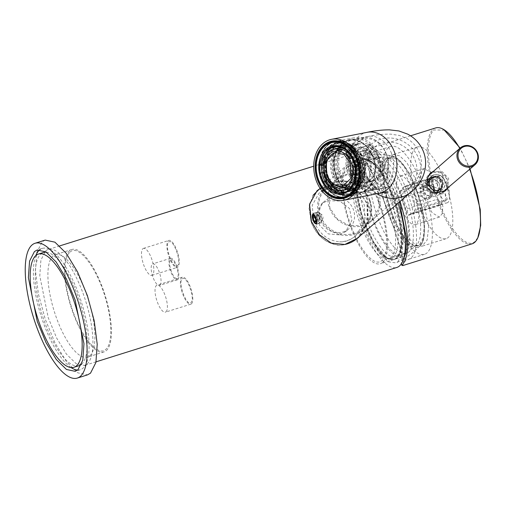 <?xml version="1.0" encoding="UTF-8"?>
<svg xmlns="http://www.w3.org/2000/svg" width="506" height="506" viewBox="0 0 506 506"><rect width="100%" height="100%" fill="white"/><g stroke="black" fill="none" stroke-linecap="round" stroke-linejoin="round"><path stroke-width="0.38" stroke-dasharray="2.53 1.9" d="M382.612 262.462A52.27 17.539 72.6 0 1 380.373 263.727A52.27 17.539 72.6 0 1 349.159 222.678A52.27 17.539 72.6 0 1 346.844 165.253A52.27 17.539 72.6 0 1 349.077 163.988A52.27 17.539 72.6 0 1 380.291 205.044A52.27 17.539 72.6 0 1 382.612 262.462M347.565 167.22C340.317 172.717 341.455 198.757 349.975 222.849C358.792 249.237 374.465 267.813 381.885 260.495C389.139 255.005 388.001 228.959 379.481 204.867C370.658 178.479 354.991 159.902 347.565 167.22M360.177 161.066A52.27 17.539 -107.4 0 0 362.492 218.491A52.27 17.539 -107.4 0 0 393.706 259.546A52.27 17.539 -107.4 0 0 395.945 258.281A52.27 17.539 -107.4 0 0 393.624 200.857A52.27 17.539 -107.4 0 0 362.41 159.801A52.27 17.539 -107.4 0 0 360.177 161.066M191.439 303.828A14.13 4.737 -107.4 0 0 190.813 288.306A14.13 4.737 -107.4 0 0 182.375 277.212A14.13 4.737 -107.4 0 0 181.768 277.554A14.13 4.737 -107.4 0 0 182.394 293.069A14.13 4.737 -107.4 0 0 190.832 304.169A14.13 4.737 -107.4 0 0 191.439 303.828M166.044 311.797A14.13 4.737 -107.4 0 0 165.418 296.276A14.13 4.737 -107.4 0 0 156.98 285.175A14.13 4.737 -107.4 0 0 156.373 285.523A14.13 4.737 -107.4 0 0 156.999 301.038A14.13 4.737 -107.4 0 0 165.437 312.139A14.13 4.737 -107.4 0 0 166.044 311.797M182.255 278.863C186.493 274.309 195.702 299.293 190.952 302.512C186.714 307.072 177.505 282.082 182.255 278.863M168.239 240.767A14.13 4.737 72.6 0 1 168.84 240.426A14.13 4.737 72.6 0 1 177.277 251.52A14.13 4.737 72.6 0 1 177.903 267.041A14.13 4.737 72.6 0 1 177.302 267.383A14.13 4.737 72.6 0 1 168.865 256.289A14.13 4.737 72.6 0 1 168.239 240.767M142.844 248.737A14.13 4.737 72.6 0 1 143.445 248.395A14.13 4.737 72.6 0 1 151.882 259.489A14.13 4.737 72.6 0 1 152.508 275.011A14.13 4.737 72.6 0 1 151.908 275.353A14.13 4.737 72.6 0 1 143.47 264.258A14.13 4.737 72.6 0 1 142.844 248.737M168.719 242.083C172.963 237.523 182.166 262.513 177.423 265.726C173.178 270.286 163.976 245.302 168.719 242.083M177.758 279.584A11.303 3.795 -107.4 0 0 177.258 267.168A11.303 3.795 -107.4 0 0 170.503 258.294A11.303 3.795 -107.4 0 0 170.022 258.566A11.303 3.795 -107.4 0 0 170.522 270.982A11.303 3.795 -107.4 0 0 177.271 279.856A11.303 3.795 -107.4 0 0 177.758 279.584M159.978 285.163A11.303 3.795 -107.4 0 0 159.479 272.747A11.303 3.795 -107.4 0 0 152.73 263.873A11.303 3.795 -107.4 0 0 152.243 264.145A11.303 3.795 -107.4 0 0 152.749 276.561A11.303 3.795 -107.4 0 0 159.498 285.435A11.303 3.795 -107.4 0 0 159.978 285.163M170.604 260.141C173.786 256.668 180.768 275.587 177.176 278.009C173.988 281.481 167.012 262.563 170.604 260.141M343.195 231.944A18.368 17.122 49.3 0 0 348.9 228.782A18.368 17.122 49.3 0 0 351.923 206.543A18.368 17.122 49.3 0 0 330.627 197.789A18.368 17.122 49.3 0 0 324.928 200.958A18.368 17.122 49.3 0 0 321.898 223.197A18.368 17.122 49.3 0 0 343.195 231.944M339.741 234.923L345.611 231.615L351.866 220.565L349.501 208.472L339.602 200.971L327.18 200.768L321.639 203.785L316.832 213.589L319.596 225.334L328.261 233.898L339.741 234.923M106.285 350.633A53.68 18.014 -107.4 0 0 103.907 291.658A53.68 18.014 -107.4 0 0 71.846 249.496A53.68 18.014 -107.4 0 0 69.55 250.793A53.68 18.014 -107.4 0 0 71.934 309.773A53.68 18.014 -107.4 0 0 103.989 351.936A53.68 18.014 -107.4 0 0 106.285 350.633M89.777 355.813A53.68 18.014 -107.4 0 0 87.399 296.839A53.68 18.014 -107.4 0 0 55.337 254.676A53.68 18.014 -107.4 0 0 53.048 255.973A53.68 18.014 -107.4 0 0 55.426 314.947A53.68 18.014 -107.4 0 0 87.481 357.116A53.68 18.014 -107.4 0 0 89.777 355.813M70.037 252.108C78.354 243.62 96.785 267.529 105.406 297.933C112.427 321.146 112.636 343.966 105.805 349.323C97.487 357.812 79.05 333.903 70.435 303.499C63.414 280.286 63.206 257.465 70.037 252.108M431.662 176.967L437.342 177.208L441.668 180.794L442.807 186.353L440.125 191.249L437.462 192.729L431.96 192.343L427.861 188.567L426.64 183.071L429.063 178.403L431.662 176.967C436.514 175.911 440.087 177.682 442.389 182.28L440.125 191.249L437.462 192.729C432.744 193.659 429.303 191.768 427.153 187.062L429.063 178.403L431.662 176.967M434.04 174.924A8.476 7.9 -130.7 0 1 443.87 178.96A8.476 7.9 -130.7 0 1 442.472 189.225A8.476 7.9 -130.7 0 1 439.84 190.686A8.476 7.9 -130.7 0 1 430.011 186.651A8.476 7.9 -130.7 0 1 431.403 176.385A8.476 7.9 -130.7 0 1 434.04 174.924M425.888 183.672L434.338 186.803L432.953 195.563L430.72 196.809L422.801 193.229L423.731 184.861L425.888 183.672M427.38 199.687L429.651 198.409L431.232 189.478L422.548 186.55L420.429 187.701L419.695 195.898L427.38 199.687M368.937 158.321A52.27 17.539 -107.4 0 0 371.252 215.739A52.27 17.539 -107.4 0 0 402.472 256.795A52.27 17.539 -107.4 0 0 404.705 255.53A52.27 17.539 -107.4 0 0 402.39 198.112A52.27 17.539 -107.4 0 0 371.17 157.056A52.27 17.539 -107.4 0 0 368.937 158.321M360.81 160.87A52.27 17.539 -107.4 0 0 363.125 218.295A52.27 17.539 -107.4 0 0 394.345 259.35A52.27 17.539 -107.4 0 0 396.577 258.079A52.27 17.539 -107.4 0 0 394.263 200.661A52.27 17.539 -107.4 0 0 363.042 159.605A52.27 17.539 -107.4 0 0 360.81 160.87M403.978 253.563C397.147 260.198 383.187 245.208 374.143 221.565C363.972 196.341 361.727 166.202 369.665 160.288C376.489 153.653 390.455 168.643 399.493 192.286C409.664 217.51 411.916 247.649 403.978 253.563M339.887 175.297A28.254 21.378 -101.1 0 0 364.744 193.254A28.254 21.378 -101.1 0 0 378.69 155.778A28.254 21.378 -101.1 0 0 353.833 137.815A28.254 21.378 -101.1 0 0 339.887 175.297M321.765 178.858A28.254 21.378 -101.1 0 0 346.623 196.821A28.254 21.378 -101.1 0 0 360.569 159.339A28.254 21.378 -101.1 0 0 335.712 141.376A28.254 21.378 -101.1 0 0 321.765 178.858A28.254 21.378 -101.1 0 0 350.835 195.373A28.254 21.378 -101.1 0 0 360.569 159.339A28.254 21.378 -101.1 0 0 331.5 142.825A28.254 21.378 -101.1 0 0 321.765 178.858M377.723 156.265C383.257 170.395 377.754 187.764 366.66 191.268C355.503 193.924 346.901 188.441 340.861 174.804C335.326 160.674 340.823 143.306 351.917 139.801C363.08 137.145 371.682 142.629 377.723 156.265M316.275 219.225L316.655 212.337L319.375 216.555L320.039 223.121L316.275 219.225M369.494 158.625A23.308 17.64 -101.1 0 0 348.988 143.805A23.308 17.64 -101.1 0 0 337.483 174.728A23.308 17.64 -101.1 0 0 357.989 189.548A23.308 17.64 -101.1 0 0 369.494 158.625M359.532 160.585A23.308 17.64 -101.1 0 0 339.02 145.766A23.308 17.64 -101.1 0 0 327.515 176.689A23.308 17.64 -101.1 0 0 348.027 191.508A23.308 17.64 -101.1 0 0 359.532 160.585A23.308 17.64 -101.1 0 0 339.02 145.766A23.308 17.64 -101.1 0 0 327.515 176.689A23.308 17.64 -101.1 0 0 348.027 191.508A23.308 17.64 -101.1 0 0 359.532 160.585M338.457 174.241C335.054 163.071 336.787 154.26 343.65 147.815C353.789 142.047 362.081 145.81 368.526 159.112C371.923 170.282 370.19 179.092 363.327 185.538C353.194 191.306 344.902 187.543 338.457 174.241M373.011 157.189A26.843 20.31 -101.1 0 0 349.393 140.124A26.843 20.31 -101.1 0 0 336.148 175.734A26.843 20.31 -101.1 0 0 359.76 192.799A26.843 20.31 -101.1 0 0 373.011 157.189M362.315 159.295A26.843 20.31 -101.1 0 0 338.704 142.23A26.843 20.31 -101.1 0 0 325.453 177.84A26.843 20.31 -101.1 0 0 349.07 194.905A26.843 20.31 -101.1 0 0 362.315 159.295L352.416 145.639L338.704 142.23L330.633 146.481L325.143 155.019L323.296 166.202L325.453 177.84A26.843 20.31 -101.1 0 0 349.07 194.905A26.843 20.31 -101.1 0 0 362.315 159.295M335.952 175.829C330.393 161.635 335.845 144.172 346.958 140.516C358.292 137.702 367.04 143.23 373.2 157.094C378.76 171.294 373.308 188.751 362.195 192.406C350.86 195.221 342.113 189.699 335.952 175.829M438.196 190.376A7.065 6.584 49.3 0 0 440.391 189.155A7.065 6.584 49.3 0 0 441.555 180.604A7.065 6.584 49.3 0 0 433.364 177.239A7.065 6.584 49.3 0 0 431.169 178.454A7.065 6.584 49.3 0 0 430.005 187.011A7.065 6.584 49.3 0 0 438.196 190.376M435.483 192.71A7.065 6.584 49.3 0 0 437.677 191.489A7.065 6.584 49.3 0 0 438.841 182.938A7.065 6.584 49.3 0 0 430.65 179.573A7.065 6.584 49.3 0 0 428.455 180.787A7.065 6.584 49.3 0 0 427.292 189.345A7.065 6.584 49.3 0 0 435.483 192.71A7.065 6.584 49.3 0 0 439.417 184.146A7.065 6.584 49.3 0 0 430.65 179.573A7.065 6.584 49.3 0 0 426.722 188.131A7.065 6.584 49.3 0 0 435.483 192.71M390.771 257.706A50.151 16.825 -107.4 0 0 388.551 202.609A50.151 16.825 -107.4 0 0 358.602 163.217A50.151 16.825 -107.4 0 0 356.458 164.431A50.151 16.825 -107.4 0 0 358.678 219.528A50.151 16.825 -107.4 0 0 388.627 258.92A50.151 16.825 -107.4 0 0 390.771 257.706M355.497 166.512L356.705 166.291L355.497 166.525M324.978 181.161A23.308 17.64 -101.1 0 0 325.453 182.008L323.644 182.369M335.851 146.392A23.308 17.64 -101.1 0 0 324.346 177.315A23.308 17.64 -101.1 0 0 344.852 192.135M345.674 191.945A23.308 17.64 -101.1 0 0 356.357 161.212A23.308 17.64 -101.1 0 0 336.686 146.253M356.705 166.291A23.308 17.64 -101.1 0 0 355.364 161.408A23.308 17.64 78.9 0 0 353.258 156.904L352.087 157.138M354.004 182.792L354.681 183.412A23.308 17.64 -101.1 0 0 357.141 174.311L355.958 174.545M354.681 183.412L353.631 183.621M346.591 191.477A23.308 17.64 -101.1 0 0 350.607 188.877L349.848 189.029M335.744 191.483A23.308 17.64 -101.1 0 0 337.483 192.065L335.668 192.419M357.141 174.311L355.307 173.811L353.492 174.172M336.167 150.933A20.91 15.819 -101.1 0 0 332.246 175.253A20.91 15.819 -101.1 0 0 343.422 187.808M346.907 188.694A20.91 15.819 -101.1 0 0 350.639 188.548A20.91 15.819 -101.1 0 0 360.961 160.807A20.91 15.819 -101.1 0 0 342.568 147.518A20.91 15.819 -101.1 0 0 338.21 149.302M355.225 174.64A20.91 15.819 -101.1 0 0 355.307 173.811M348.065 187.973A20.91 15.819 -101.1 0 0 349.444 186.878L347.635 187.233M352.391 157.689L353.258 156.904M325.453 182.008L326.889 180.718M320.19 172.982L321.999 172.628A23.308 17.64 78.9 0 1 321.999 172.628L323.789 172.299M325.605 156.942L324.03 155.5A23.308 17.64 -101.1 0 0 323.385 156.923M324.03 155.5L322.214 155.861M334.675 146.626A23.308 17.64 -101.1 0 0 333.239 147.012M346.471 151.952A20.91 15.819 -101.1 0 1 347.622 152.92L348.571 151.022A23.308 17.64 -101.1 0 0 341.227 146.854L340.582 146.98M348.571 151.022L347.508 151.231M325.655 176.657A21.404 16.198 78.9 0 1 336.218 148.264A21.404 16.198 78.9 0 1 355.048 161.869A21.404 16.198 78.9 0 1 344.485 190.262A21.404 16.198 78.9 0 1 325.655 176.657M350.607 188.877L349.444 186.878M337.483 192.065L337.673 189.737M333.663 149.27L335.478 148.916A20.91 15.819 -101.1 0 0 335.32 148.941A20.91 15.819 -101.1 0 0 334.415 149.156M347.622 152.92L345.807 153.28M359.507 161.54L352.574 151.983L342.973 149.599L333.486 158.549L333.701 174.519L340.633 184.076L350.234 186.467L359.722 177.511L359.507 161.54M335.478 148.916L335.035 146.55M341.227 146.854L341.202 147.195M357.584 161.37A21.404 16.198 -101.1 0 0 338.754 147.765A21.404 16.198 -101.1 0 0 328.192 176.158A21.404 16.198 -101.1 0 0 347.021 189.763A21.404 16.198 -101.1 0 0 357.584 161.37M326.882 176.815A23.308 17.64 78.9 0 1 338.387 145.892A23.308 17.64 78.9 0 1 358.893 160.712A23.308 17.64 78.9 0 1 347.388 191.635A23.308 17.64 78.9 0 1 326.882 176.815M342.461 186.689A17.52 13.257 -101.1 0 0 342.916 186.613A17.52 13.257 -101.1 0 0 351.562 163.368A17.52 13.257 -101.1 0 0 336.155 152.236A17.52 13.257 -101.1 0 0 335.699 152.331M327.274 176.809A23.662 17.906 78.9 0 1 338.95 145.418A23.662 17.906 78.9 0 1 359.772 160.465A23.662 17.906 78.9 0 1 348.09 191.856A23.662 17.906 78.9 0 1 327.274 176.809M326.098 177.043A23.662 17.906 -101.1 0 0 346.914 192.084A23.662 17.906 -101.1 0 0 358.596 160.693A23.662 17.906 -101.1 0 0 337.774 145.652A23.662 17.906 -101.1 0 0 326.098 177.043M332.689 147.208A23.662 17.906 -101.1 0 0 324.643 177.328A23.662 17.906 -101.1 0 0 342.366 192.622M344.036 192.577A23.662 17.906 -101.1 0 0 345.465 192.375A23.662 17.906 -101.1 0 0 357.141 160.984A23.662 17.906 -101.1 0 0 336.326 145.937A23.662 17.906 -101.1 0 0 334.928 146.291M360.664 159.295A28.393 21.486 -101.1 0 0 335.687 141.244A28.393 21.486 -101.1 0 0 321.671 178.909A28.393 21.486 -101.1 0 0 346.648 196.96A28.393 21.486 -101.1 0 0 360.664 159.295M343.669 197.549A28.678 21.701 78.9 0 1 320.07 174.235A28.678 21.701 78.9 0 1 331.354 142.433A28.678 21.701 78.9 0 1 332.701 141.825M334.011 141.37A28.678 21.701 78.9 0 1 335.63 140.965A28.678 21.701 78.9 0 1 361.771 162.015A28.678 21.701 78.9 0 1 350.981 195.771A28.678 21.701 78.9 0 1 346.705 197.239A28.678 21.701 78.9 0 1 345.054 197.479M318.723 189.516L335.301 184.671A31.081 28.975 49.3 0 0 318.274 190.016L316.743 191.224M313.075 195.272L308.938 207.39L311.146 221.767C316.636 235.511 325.763 243.278 338.527 245.068A31.081 28.975 49.3 0 0 344.858 244.468M312.676 214.221L313.043 220.135L315.371 223.633M335.301 184.671C350.234 184.589 360.803 191.11 367.014 204.234L367.407 222.729L357.318 238.313M355.844 239.629L355.965 239.597C350.753 243.468 344.807 245.334 338.116 245.195C325.491 243.241 316.452 235.448 311.019 221.805L309.16 204.494L316.933 190.876M338.527 245.068L338.116 245.195M319.122 189.174L331.493 184.526L345.813 185.304L359.07 191.964L367.527 203.861L368.368 220.837L360.013 235.992M335.706 184.545C350.525 184.608 361.006 191.16 367.141 204.196L367.938 221.305L359.583 236.359M355.965 239.597L357.571 238.275M87.114 363.978A60.745 20.379 -107.4 0 0 84.426 297.243A60.745 20.379 -107.4 0 0 48.146 249.528A60.745 20.379 -107.4 0 0 45.546 251.001L40.897 260.166L39.778 275.903L48.241 317.736L56.647 338.027L66.4 354.073L76.14 363.662L84.521 365.446L87.114 363.978M398.083 203.191A60.745 20.379 -107.4 0 0 360.506 151.515A60.745 20.379 -107.4 0 0 357.913 152.989A60.745 20.379 -107.4 0 0 360.601 219.724A60.745 20.379 -107.4 0 0 396.881 267.434M315.51 222.001L319.324 220.806L319.539 218.624L315.731 219.819M314.612 216.783L318.419 215.588L317.091 214.74L316.876 216.922L317.989 219.952L319.324 220.806M319.539 218.624L318.419 215.588M313.277 215.935L317.091 214.74M314.89 217.542L316.876 216.922M315.643 220.692L317.989 219.952M45.186 240.097L42.169 241.805L36.761 252.462L35.458 270.761L38.443 294.157L45.3 319.406L55.072 342.992L66.406 361.657L77.734 372.802L87.481 374.883M397.931 261.76L402.2 253.405L403.282 239.091L395.743 200.882L379.253 167.182L370.291 157.929L362.473 155.671L359.456 157.189L355.123 165.81L354.13 180.623L362.252 219.851L379.373 253.398L388.437 261.868L396.122 262.905L397.931 261.76M35.875 255.498A63.573 21.328 -107.4 0 0 40.904 315.466A63.573 21.328 -107.4 0 0 71.042 367.558M77.601 370.063A63.573 21.328 -107.4 0 0 80.29 369.741A63.573 21.328 -107.4 0 0 83.003 368.197A63.573 21.328 -107.4 0 0 80.188 298.357A63.573 21.328 -107.4 0 0 42.219 248.427A63.573 21.328 -107.4 0 0 39.829 249.698M419.797 244.202L423.225 237.637L424.18 226.03L417.842 194L403.851 166.05L396.502 158.941L390.341 157.701L388.38 158.814A45.913 15.408 72.6 0 0 390.417 209.25A45.913 15.408 72.6 0 0 417.836 245.315A45.913 15.408 72.6 0 0 419.797 244.202M81.555 364.257A59.335 19.911 72.6 0 1 81.548 364.263A59.335 19.911 72.6 0 0 80.245 303.119A59.335 19.911 72.6 0 0 46.388 252.203M79.018 365.693A59.335 19.911 72.6 0 1 43.586 319.09A59.335 19.911 72.6 0 1 40.954 253.904A59.335 19.911 72.6 0 1 43.491 252.469M384.857 159.915A45.913 15.408 72.6 0 1 386.824 158.802A45.913 15.408 72.6 0 1 389.759 158.701A45.913 15.408 72.6 0 1 415.268 197.998A45.913 15.408 72.6 0 1 416.78 244.822A45.913 15.408 72.6 0 1 416.28 245.309A45.913 15.408 72.6 0 1 414.313 246.416A45.913 15.408 72.6 0 1 386.894 210.357A45.913 15.408 72.6 0 1 384.857 159.915M374.263 158.846A50.151 16.825 72.6 0 1 376.407 157.632A50.151 16.825 72.6 0 1 378.355 157.372A50.151 16.825 72.6 0 1 407.26 199.769A50.151 16.825 72.6 0 1 408.582 252.121A50.151 16.825 72.6 0 1 408.184 252.431A50.151 16.825 72.6 0 1 406.438 253.335A50.151 16.825 72.6 0 1 376.483 213.943A50.151 16.825 72.6 0 1 374.263 158.846M363.567 162.205A50.151 16.825 72.6 0 1 365.712 160.99A50.151 16.825 72.6 0 1 372.416 162.331A50.151 16.825 72.6 0 1 396.78 203.798A50.151 16.825 72.6 0 1 400.474 251.754A50.151 16.825 72.6 0 1 397.887 255.473A50.151 16.825 72.6 0 1 395.743 256.687A50.151 16.825 72.6 0 1 365.787 217.295A50.151 16.825 72.6 0 1 363.567 162.205M396.628 258.212A52.409 17.584 -107.4 0 0 399.335 254.328A52.409 17.584 -107.4 0 0 395.471 204.209A52.409 17.584 -107.4 0 0 370.006 160.87A52.409 17.584 -107.4 0 0 360.759 160.737A52.409 17.584 -107.4 0 0 364.333 221.843A52.409 17.584 -107.4 0 0 396.628 258.212M360.569 160.212L357.831 164.14L355.731 185.177L361.733 214.797L373.725 242.538L387.476 258.604L396.818 258.737C403.617 253.424 403.567 230.919 396.717 207.675C388.096 176.436 369.102 151.496 360.569 160.212M393.314 256.909A50.151 16.825 -107.4 0 0 391.087 201.812A50.151 16.825 -107.4 0 0 361.139 162.42A50.151 16.825 -107.4 0 0 358.994 163.634A50.151 16.825 -107.4 0 0 356.407 167.353A50.151 16.825 -107.4 0 0 360.101 215.309A50.151 16.825 -107.4 0 0 384.465 256.776A50.151 16.825 -107.4 0 0 391.17 258.123A50.151 16.825 -107.4 0 0 393.314 256.909M335.105 187.22C348.862 186.98 358.609 192.931 364.345 205.075L364.782 221.704L355.775 235.726L353.58 237.434C349.216 240.66 344.523 242.134 339.494 241.849C327.477 240.59 318.913 233.62 313.815 220.932L312.196 205.316L319.077 193.128L321.342 191.42L332.878 187.372L335.105 187.22A28.115 26.211 -130.7 0 0 321.019 191.641M320.899 222.785A5.648 1.897 72.6 0 1 320.659 222.925A5.648 1.897 72.6 0 1 317.287 218.484A5.648 1.897 72.6 0 1 317.034 212.28A5.648 1.897 72.6 0 1 317.275 212.14A5.648 1.897 72.6 0 1 318.034 212.292A5.648 1.897 72.6 0 1 320.779 216.966A5.648 1.897 72.6 0 1 321.19 222.368A5.648 1.897 72.6 0 1 320.899 222.785M315.516 219.465C316.952 222.52 318.287 223.778 319.514 223.222C320.165 222.166 319.868 220.021 318.609 216.796C317.515 213.627 316.528 212.267 315.643 212.716C314.643 213.886 314.605 216.132 315.516 219.465M320.659 222.925L319.514 223.222M317.275 212.14L315.643 212.716M321.24 214.474A2.258 0.759 -107.4 0 0 321.399 217.112A2.258 0.759 -107.4 0 0 322.79 218.681A2.258 0.759 -107.4 0 0 322.904 218.51A2.258 0.759 -107.4 0 0 322.739 216.347A2.258 0.759 -107.4 0 0 321.639 214.481A2.258 0.759 -107.4 0 0 321.24 214.474M369.924 200.268A28.115 26.211 -130.7 0 1 363.004 229.496A28.115 26.211 -130.7 0 1 319.387 216.132A28.115 26.211 -130.7 0 1 326.307 186.904A28.115 26.211 -130.7 0 1 369.924 200.268M378.45 192.508A27.267 25.42 -130.7 0 1 371.739 220.856A27.267 25.42 -130.7 0 1 329.438 207.89A27.267 25.42 -130.7 0 1 336.148 179.541A27.267 25.42 -130.7 0 1 378.45 192.508M378.071 192.628L379.076 207.903L371.461 220.534L360.519 225.821L348.046 225.119L336.945 218.592L329.817 207.77L328.811 192.495L336.42 179.864L347.363 174.576L359.842 175.278L370.942 181.806L378.071 192.628M336.326 175.696A26.843 20.31 -101.1 0 0 359.943 192.761A26.843 20.31 -101.1 0 0 373.188 157.157A26.843 20.31 -101.1 0 0 349.576 140.092A26.843 20.31 -101.1 0 0 336.326 175.696M372.998 157.252A26.559 20.101 78.9 0 1 359.886 192.482A26.559 20.101 78.9 0 1 336.522 175.601A26.559 20.101 78.9 0 1 349.633 140.371A26.559 20.101 78.9 0 1 372.998 157.252M386.59 154.577A26.559 20.101 -101.1 0 0 363.219 137.695A26.559 20.101 -101.1 0 0 350.114 172.925A26.559 20.101 -101.1 0 0 373.479 189.813A26.559 20.101 -101.1 0 0 386.59 154.577M386.521 154.887A25.148 19.032 -101.1 0 0 360.651 140.187A25.148 19.032 -101.1 0 0 351.993 172.261A25.148 19.032 -101.1 0 0 377.862 186.954A25.148 19.032 -101.1 0 0 386.521 154.887M379.601 153.748L382.7 156.809L382.473 161.547A17.659 13.365 78.9 0 1 382.005 171.218L381.777 175.955L378.45 177.631A17.659 13.365 78.9 0 1 372.669 180.901A17.659 13.365 78.9 0 1 371.663 181.047L368.336 182.717L365.237 179.655A17.659 13.365 78.9 0 1 358.912 173.4L355.813 170.332L356.041 165.601A17.659 13.365 78.9 0 1 356.509 155.924L356.736 151.193L360.063 149.517A17.659 13.365 78.9 0 1 365.844 146.247A17.659 13.365 78.9 0 1 366.85 146.101L370.177 144.431L373.276 147.493A17.659 13.365 78.9 0 1 379.601 153.748L376.881 154.286A17.659 13.365 -101.1 0 0 370.556 148.024L366.23 145.203L364.137 146.639A17.659 13.365 -101.1 0 0 363.131 146.784A17.659 13.365 -101.1 0 0 357.344 150.054L352.79 151.964L353.789 156.462A17.659 13.365 -101.1 0 0 353.327 166.132L351.866 171.11L355.813 170.332M373.276 147.493L370.556 148.024M370.177 144.431L366.23 145.203M366.85 146.101L364.137 146.639M360.063 149.517L357.344 150.054M356.736 151.193L352.79 151.964M356.509 155.924L353.789 156.462M356.041 165.601L353.327 166.132M358.912 173.4L356.192 173.931L351.866 171.11M365.237 179.655L362.517 180.187L364.39 183.495L368.944 181.578A17.659 13.365 -101.1 0 0 369.949 181.433A17.659 13.365 -101.1 0 0 375.737 178.163L377.83 176.733L381.777 175.955M356.192 173.931A17.659 13.365 -101.1 0 0 362.517 180.187M368.336 182.717L364.39 183.495M371.663 181.047L368.944 181.578M378.45 177.631L375.737 178.163M382.005 171.218L379.285 171.755L377.83 176.733M382.473 161.547L379.753 162.084A17.659 13.365 -101.1 0 1 379.285 171.755M376.881 154.286L378.754 157.587L382.7 156.809M378.754 157.587L379.753 162.084M378.855 157.081A21.897 16.571 -101.1 0 0 359.589 143.16A21.897 16.571 -101.1 0 0 348.786 172.204A21.897 16.571 -101.1 0 0 368.045 186.126A21.897 16.571 -101.1 0 0 378.855 157.081M363.555 160.092A21.897 16.571 -101.1 0 0 344.289 146.171A21.897 16.571 -101.1 0 0 333.479 175.221A21.897 16.571 -101.1 0 0 352.745 189.143A21.897 16.571 -101.1 0 0 363.555 160.092M363.327 160.282A21.189 16.034 -101.1 0 0 344.687 146.81A21.189 16.034 -101.1 0 0 334.226 174.924A21.189 16.034 -101.1 0 0 352.872 188.396A21.189 16.034 -101.1 0 0 363.327 160.282M376.742 157.644A21.189 16.034 -101.1 0 0 358.096 144.172A21.189 16.034 -101.1 0 0 347.641 172.287A21.189 16.034 -101.1 0 0 366.281 185.759A21.189 16.034 -101.1 0 0 376.742 157.644M374.313 158.865A17.659 13.365 78.9 0 1 365.598 182.293A17.659 13.365 78.9 0 1 350.063 171.066A17.659 13.365 78.9 0 1 358.779 147.638A17.659 13.365 78.9 0 1 374.313 158.865M373.77 158.973A17.659 13.365 -101.1 0 0 358.235 147.746A17.659 13.365 -101.1 0 0 349.519 171.173A17.659 13.365 -101.1 0 0 365.054 182.4A17.659 13.365 -101.1 0 0 373.77 158.973M366.243 163.868A1.41 1.069 -101.1 0 0 364.788 163.046A1.41 1.069 -101.1 0 0 364.301 164.848A1.41 1.069 -101.1 0 0 365.756 165.671A1.41 1.069 -101.1 0 0 366.243 163.868M323.644 178.194A26.843 20.31 -101.1 0 0 347.255 195.259A26.843 20.31 -101.1 0 0 360.506 159.649A26.843 20.31 -101.1 0 0 336.888 142.584A26.843 20.31 -101.1 0 0 323.644 178.194M361.834 159.542L352.189 146.247L338.837 142.926L330.981 147.063L325.636 155.38L323.84 166.265L325.94 177.593L335.579 190.888L348.931 194.209L356.787 190.073L362.138 181.755L363.934 170.87L361.834 159.542M360.803 159.744A26.135 19.778 -101.1 0 0 337.812 143.128A26.135 19.778 -101.1 0 0 324.909 177.796A26.135 19.778 -101.1 0 0 347.907 194.412A26.135 19.778 -101.1 0 0 360.803 159.744M359.115 160.073L349.716 146.961L336.123 143.457L328.109 147.746L322.777 156.303L321.127 167.208L323.22 178.131L332.619 191.243L346.212 194.747L354.225 190.458L359.557 181.901L361.208 170.996L359.115 160.073M359.235 160.048A26.135 19.778 -101.1 0 0 336.243 143.432A26.135 19.778 -101.1 0 0 323.34 178.106A26.135 19.778 -101.1 0 0 346.338 194.721A26.135 19.778 -101.1 0 0 359.235 160.048M470.08 168.979L460.137 148.087M444.698 130.105L434.129 129.947C425.951 136.253 426.628 164.526 435.615 192.198C445.856 225.676 465.906 250.622 475.121 241.349L478.214 236.909M469.676 169.333A60.745 20.379 -107.4 0 0 459.796 148.384M435.679 127.929A60.745 20.379 -107.4 0 0 433.079 129.397A60.745 20.379 -107.4 0 0 435.774 196.132A60.745 20.379 -107.4 0 0 472.047 243.848M400.056 201.489A60.745 20.379 -107.4 0 0 362.796 150.801A60.745 20.379 -107.4 0 0 360.196 152.268L371.619 171.414L388.266 210.996L400.942 249.357L403.415 261.077L402.814 265.574M432.864 171.585L442.08 171.61L448.664 178.403L447.538 188.403M360.196 152.268L360.923 154.241L364.643 152.559L372.751 155.386L382.169 165.494L399.474 201.995M402.542 261.621L401.037 263.278L401.271 263.911M445.002 191.116A11.581 10.803 -130.7 0 1 444.502 191.578A11.581 10.803 -130.7 0 1 426.526 186.069A11.581 10.803 -130.7 0 1 429.379 174.026A11.581 10.803 -130.7 0 1 429.929 173.583M431.846 172.457A11.581 10.803 -130.7 0 1 447.348 179.535A11.581 10.803 -130.7 0 1 446.418 189.37M401.928 258.218C402.403 261.83 402.106 263.512 401.037 263.278L409.803 258.819A56.508 18.962 -107.4 0 0 411.112 257.915A56.508 18.962 -107.4 0 0 409.171 197.517A56.508 18.962 -107.4 0 0 376.034 151.205A56.508 18.962 -107.4 0 0 374.864 151.452A56.508 18.962 -107.4 0 0 372.448 152.818A56.508 18.962 -107.4 0 0 367.514 164.69C378.956 184.165 402.112 247.105 401.928 258.218A56.508 18.962 -107.4 0 0 403.788 259.047M360.923 154.241C362.524 155.924 364.718 159.409 367.514 164.69M403.984 259.11A56.508 18.962 -107.4 0 0 408.696 259.287A56.508 18.962 -107.4 0 0 409.803 258.819M442.136 192.634L440.758 193.184L434.003 193.007L428.411 188.782L426.204 182.185L428.259 175.835M429.651 174.349L433.117 172.426L440.378 172.793L446.064 177.745L447.576 185.006L444.224 191.262M388.311 147.847A56.508 18.962 -107.4 0 0 390.815 209.92A56.508 18.962 -107.4 0 0 424.559 254.309A56.508 18.962 -107.4 0 0 426.975 252.937A56.508 18.962 -107.4 0 0 424.471 190.857A56.508 18.962 -107.4 0 0 390.727 146.474A56.508 18.962 -107.4 0 0 388.311 147.847M394.484 211.729L408.45 238.2L415.749 245.018L422.023 246.22L427.115 240.072L428.683 226.739L420.802 189.054L406.837 162.584L399.538 155.766L393.263 154.564L388.172 160.712L386.609 174.045L394.484 211.729M444.932 181.483A48.032 16.116 -107.4 0 0 417.387 146.993A48.032 16.116 -107.4 0 0 418.607 204.158A48.032 16.116 -107.4 0 0 446.153 238.649A48.032 16.116 -107.4 0 0 444.932 181.483M436.355 193.69A8.476 7.9 -130.7 0 1 426.526 189.649A8.476 7.9 -130.7 0 1 427.924 179.383A8.476 7.9 -130.7 0 1 430.555 177.922A8.476 7.9 -130.7 0 1 440.384 181.964A8.476 7.9 -130.7 0 1 438.987 192.229A8.476 7.9 -130.7 0 1 436.355 193.69M424.806 198.82L432.2 212.836L439.385 217.087L442.08 213.829L442.908 206.771L438.734 186.822L431.34 172.805L424.154 168.561L421.46 171.812L420.631 178.871L424.806 198.82M414.61 194.386A25.427 8.532 -107.4 0 0 400.031 176.132A25.427 8.532 -107.4 0 0 400.676 206.391A25.427 8.532 -107.4 0 0 415.255 224.651A25.427 8.532 -107.4 0 0 414.61 194.386M433.914 188.333L429.765 184.614L424.54 185.651L423.244 191.679L427.159 195.632L432.288 194.646L433.914 188.333M408.513 215.297L409.601 214.367L413.763 213.69L414.439 210.192L415.521 209.263L411.903 196.726L406.773 185.487L405.692 186.417L405.072 185.98L399.765 191.521L401.119 195.196C402.131 201.533 404.149 207.011 407.166 211.622L408.513 215.297L440.258 205.335L442.117 203.741L411.644 213.298A14.13 4.737 -107.4 0 0 413.143 213.469A14.13 4.737 -107.4 0 0 413.75 213.127A14.13 4.737 -107.4 0 0 414.477 212.084A14.13 4.737 -107.4 0 0 414.933 210.464L414.439 210.192M430.815 191.002L426.552 187.378L421.302 188.441L420.151 194.348L423.927 198.39L429.05 197.435L430.815 191.002M409.601 214.367L411.644 213.298M414.167 205.588L414.471 202.564L444.945 193.001L447.266 199.301L415.521 209.263M447.266 199.301L445.406 200.901L414.933 210.464M414.471 202.564A14.13 4.737 -107.4 0 0 412.782 196.657A14.13 4.737 -107.4 0 0 410.36 191.388L408.127 189.162M410.36 191.388L440.834 181.825L438.519 175.525L406.773 185.487M438.968 175.759A14.13 4.737 -107.4 0 0 438.367 176.101A14.13 4.737 -107.4 0 0 438.993 191.616A14.13 4.737 -107.4 0 0 447.424 202.716A14.13 4.737 -107.4 0 0 448.031 202.375A14.13 4.737 -107.4 0 0 449.385 196.853A14.13 4.737 -107.4 0 0 443.92 179.453A14.13 4.737 -107.4 0 0 438.968 175.759L404.686 186.512A14.13 4.737 -107.4 0 1 406.185 186.682L405.692 186.417L406.185 186.682L436.659 177.125L438.519 175.525M404.686 186.512A14.13 4.737 -107.4 0 0 404.079 186.853A14.13 4.737 -107.4 0 0 402.896 189.522L400.853 190.585M399.765 191.521L431.51 181.559L433.37 179.959L402.896 189.522M431.51 181.559L433.832 187.859L403.358 197.422L401.119 195.196M403.358 197.422A14.13 4.737 -107.4 0 0 407.469 208.599L407.166 211.622M407.469 208.599L437.943 199.035L440.258 205.335M445.406 200.901A14.13 4.737 -107.4 0 0 444.945 193.001M440.834 181.825A14.13 4.737 -107.4 0 0 436.659 177.125M433.37 179.959A14.13 4.737 -107.4 0 0 433.832 187.859M437.943 199.035A14.13 4.737 -107.4 0 0 442.117 203.741M444.685 180.376A8.615 8.033 49.3 0 0 433.99 174.791A8.615 8.033 49.3 0 0 429.196 185.234A8.615 8.033 49.3 0 0 439.885 190.819A8.615 8.033 49.3 0 0 444.685 180.376M434.616 176.499L442.484 179.731L441.365 187.941L439.259 189.111L431.397 185.879L432.51 177.669L434.616 176.499M443.028 181.104A7.204 6.717 49.3 0 0 431.852 177.682A7.204 6.717 49.3 0 0 430.075 185.171A7.204 6.717 49.3 0 0 441.251 188.599A7.204 6.717 49.3 0 0 443.028 181.104M433.459 177.498A6.78 6.325 -130.7 0 1 441.321 180.731A6.78 6.325 -130.7 0 1 440.201 188.94A6.78 6.325 -130.7 0 1 438.095 190.111A6.78 6.325 -130.7 0 1 430.233 186.878A6.78 6.325 -130.7 0 1 431.352 178.669A6.78 6.325 -130.7 0 1 433.459 177.498M429.303 185.835A7.204 6.717 -130.7 0 1 431.074 178.346A7.204 6.717 -130.7 0 1 442.25 181.774A7.204 6.717 -130.7 0 1 440.479 189.263A7.204 6.717 -130.7 0 1 429.303 185.835M323.827 182.198A23.662 17.906 -101.1 0 0 328.508 188.219M345.465 192.375L342.657 192.925A23.662 17.906 -101.1 0 0 354.333 161.534A23.662 17.906 -101.1 0 0 333.517 146.493L336.326 145.937M325.434 151.231A23.662 17.906 -101.1 0 0 322.322 155.956M320.02 164.905A23.662 17.906 -101.1 0 0 320.469 172.932M332.423 141.882A28.393 21.486 -101.1 0 0 318.407 179.554A28.393 21.486 -101.1 0 0 343.391 197.606M347.603 196.467A28.678 21.701 -101.1 0 0 347.717 196.41A28.678 21.701 -101.1 0 0 358.507 162.66A28.678 21.701 -101.1 0 0 332.366 141.604L335.63 140.965M367.166 132.306L367.116 132.319A31.081 23.516 -101.1 0 0 351.778 173.552A31.081 23.516 -101.1 0 0 379.12 193.311M376.945 193.735A31.081 28.975 -130.7 0 1 363.163 176.955A31.081 28.975 -130.7 0 1 370.816 144.64A31.081 28.975 -130.7 0 1 419.031 159.422A31.081 28.975 -130.7 0 1 411.384 191.736M419.765 246.099A47.735 16.015 -107.4 0 0 420.448 245.423A47.735 16.015 -107.4 0 0 418.715 196.916A47.735 16.015 -107.4 0 0 392.428 156.114A47.735 16.015 -107.4 0 0 387.103 157.322A47.735 16.015 -107.4 0 0 390.354 212.982A47.735 16.015 -107.4 0 0 419.765 246.099M419.999 244.746A46.495 15.604 -107.4 0 0 416.83 190.534A46.495 15.604 -107.4 0 0 388.178 158.27A46.495 15.604 -107.4 0 0 391.353 212.482A46.495 15.604 -107.4 0 0 419.999 244.746M353.58 237.434A28.115 26.211 -130.7 0 1 339.494 241.849M369.393 200.313A27.267 25.42 -130.7 0 1 362.682 228.655A27.267 25.42 -130.7 0 1 320.38 215.689A27.267 25.42 -130.7 0 1 327.091 187.346A27.267 25.42 -130.7 0 1 369.393 200.313M366.97 175.759A26.843 25.022 49.3 0 0 408.62 188.523A26.843 25.022 49.3 0 0 415.224 160.617A26.843 25.022 49.3 0 0 373.58 147.853A26.843 25.022 49.3 0 0 366.97 175.759M391.549 153.539A26.843 20.31 78.9 0 1 378.298 189.149L378.298 189.149A26.843 20.31 78.9 0 1 354.687 172.084A26.843 20.31 78.9 0 1 367.932 136.481A26.843 20.31 78.9 0 1 367.932 136.475A26.843 20.31 78.9 0 1 391.549 153.539M393.706 259.546L380.373 263.727M362.41 159.801L349.077 163.988M182.375 277.212L156.98 285.175M190.832 304.169L165.437 312.139M143.445 248.395L168.84 240.426M151.908 275.353L177.302 267.383M170.503 258.294L152.73 263.873M177.271 279.856L159.498 285.435M345.611 231.615L348.9 228.782M321.639 203.785L324.928 200.958M71.846 249.496L55.337 254.676M103.989 351.936L87.481 357.116M442.472 189.225L438.987 192.229M431.403 176.385L427.924 179.383M429.651 198.409L432.953 195.563M420.429 187.701L423.731 184.861M402.472 256.795L394.345 259.35M371.17 157.056L363.042 159.605M364.744 193.254L346.623 196.821M353.833 137.815L335.712 141.376M313.157 213.431L316.655 212.337M316.541 224.215L320.039 223.121M348.988 143.805L338.387 145.892M357.989 189.548L347.388 191.635M349.393 140.124L336.888 142.584M359.76 192.799L347.255 195.259M437.677 191.489L440.391 189.155M428.455 180.787L431.169 178.454M350.639 188.548L343.391 189.971M342.568 147.518L335.32 148.941M338.754 147.765L336.218 148.264M347.021 189.763L344.485 190.262M350.234 186.467L347.983 186.91M342.973 149.599L342.537 149.681M342.916 186.613L342.012 186.79M336.155 152.236L335.244 152.414M348.09 191.856L346.914 192.084M338.95 145.418L337.774 145.652M327.281 176.404C333.764 189.56 341.771 193.191 351.309 187.302C357.691 181.009 359.241 172.445 355.958 161.616C349.475 148.467 341.468 144.836 331.93 150.725C325.548 157.018 323.998 165.576 327.281 176.404M346.705 197.239L343.441 197.884M388.241 192.002C388.798 191.78 387.21 192.919 379.12 189.345C372.783 186.056 368.172 180.794 365.294 173.558C359.108 158.435 370.411 143.419 370.816 144.64L320.108 188.327M360.506 151.515L313.701 166.202M59.683 245.91L48.146 249.528M96.058 361.828L84.521 365.446M404.092 258.87L414.022 251.748L420.448 245.423C425.9 241.052 426.292 218.756 419.177 197.207C416.166 187.6 412.498 179.118 408.159 171.774C404.667 165.905 401.15 161.585 397.615 158.802L392.428 156.114C382.46 153.767 372.473 153.622 362.473 155.671M403.459 259.236L396.122 262.905M80.29 369.741L75.211 371.334M42.219 248.427L37.14 250.021M386.824 158.802L390.341 157.701M414.313 246.416L417.836 245.315M408.184 252.431L416.78 244.822M389.759 158.701L378.355 157.372M365.712 160.99L376.407 157.632M395.743 256.687L406.438 253.335M399.335 254.328L400.474 251.754M370.006 160.87L372.416 162.331M357.831 164.14L356.407 167.353M387.476 258.604L384.465 256.776M361.139 162.42L358.602 163.217M391.17 258.123L388.627 258.92M363.004 229.496L355.775 235.726M326.307 186.904L319.077 193.128M322.904 218.51L321.19 222.368M321.639 214.481L318.034 212.292M336.148 179.541L327.091 187.346C339.652 175.5 363.675 182.856 369.361 200.363C372.928 211.597 370.702 221.027 362.682 228.655L371.739 220.856M321.342 191.42L332.878 187.372M371.461 220.534L408.62 188.523C414.496 183.191 418.171 178.118 419.651 173.318C421.979 166.816 421.979 160.225 419.651 153.558C417.121 147.025 412.896 142.028 406.969 138.581L399.664 135.519L390.834 134.141C382.991 134.046 375.357 134.824 367.932 136.481M336.42 179.864L373.592 147.841L370.31 152.439C367.299 158.251 366.951 164.798 369.272 172.091C372.201 179.099 376.679 183.849 382.7 186.347L388.285 187.764C388.614 187.808 387.526 187.422 378.298 189.149L359.943 192.761M367.932 136.475L349.576 140.092M363.219 137.695L349.633 140.371M373.479 189.813L359.886 192.482M365.844 146.247L363.131 146.784M372.669 180.901L369.949 181.433M359.589 143.16L344.289 146.171M368.045 186.126L352.745 189.143M358.096 144.172L344.687 146.81M366.281 185.759L352.872 188.396M358.779 147.638L358.235 147.746M365.598 182.293L365.054 182.4M338.837 142.926L337.812 143.128M348.931 194.209L347.907 194.412M323.283 178.194C317.338 163.248 324.182 144.596 336.901 142.584C347.597 141.516 355.585 147.202 360.86 159.649C366.806 174.595 359.962 193.254 347.249 195.259C336.547 196.334 328.558 190.642 323.283 178.194M410.562 135.81L362.796 150.801M430.429 173.122L429.379 174.026M445.552 190.673L444.502 191.578M364.643 152.559L376.034 151.205M424.559 254.309L408.696 259.287M390.727 146.474L374.864 151.452M417.387 146.993L393.263 154.564M446.153 238.649L422.023 246.22M424.154 168.561L400.031 176.132M439.385 217.08L415.255 224.651M424.54 185.651L421.302 188.441M432.288 194.646L429.05 197.435M413.763 213.69L414.477 212.084M405.072 185.98L406.033 186.569M447.424 202.716L413.143 213.469M449.385 196.853L449.119 187.378L443.92 179.453M441.365 187.941L440.201 188.94M432.51 177.669L431.352 178.669M431.852 177.682L431.074 178.346M441.251 188.599L440.479 189.263"/><path stroke-width="0.76" d="M315.946 217.631L313.163 213.431L312.847 220.3L316.541 224.215L315.946 217.631M353.492 174.172L353.106 166.974L354.896 166.645A23.308 17.64 78.9 0 1 355.326 174.671L353.492 174.172M355.497 166.525L354.896 166.645M353.106 166.974L355.497 166.512M331.088 185.993L330.14 187.897L328.331 188.251L329.279 186.353L331.088 185.993A20.91 15.819 -101.1 0 0 337.673 189.737L335.864 190.092A20.91 15.819 -101.1 0 0 341.417 190.357L343.232 190.003A20.91 15.819 -101.1 0 0 343.391 189.971A20.91 15.819 -101.1 0 0 348.065 187.973M334.415 149.156A20.91 15.819 -101.1 0 0 329.261 152.04L327.452 152.395A20.91 15.819 -101.1 0 0 323.796 157.296L325.605 156.942A20.91 15.819 -101.1 0 0 323.404 165.101L321.588 165.462A20.91 15.819 -101.1 0 0 321.98 172.66L323.789 172.299L324.997 176.683A20.91 15.819 -101.1 0 0 326.889 180.718L325.073 181.072L323.644 182.369A23.308 17.64 -101.1 0 0 328.331 188.251M322.006 172.654A23.308 17.64 78.9 0 0 323.347 177.511A23.308 17.64 -101.1 0 0 324.978 181.161M343.232 190.003L343.675 192.362A23.308 17.64 -101.1 0 0 343.859 192.331L344.852 192.135A23.308 17.64 -101.1 0 0 345.674 191.945M355.958 174.545L355.326 174.671M353.631 183.621L352.872 183.773L351.29 182.331L353.099 181.977A20.91 15.819 -101.1 0 0 355.225 174.64M349.848 189.029L348.792 189.231A23.308 17.64 -101.1 0 0 352.872 183.773M343.859 192.331A23.308 17.64 -101.1 0 0 346.591 191.477M343.675 192.362L341.866 192.723L341.417 190.357M335.864 190.092L335.668 192.419A23.308 17.64 -101.1 0 0 341.866 192.723M330.14 187.897A23.308 17.64 -101.1 0 0 335.744 191.483M325.073 181.072A20.91 15.819 -101.1 0 0 329.279 186.353M343.422 187.808A20.91 15.819 -101.1 0 0 346.907 188.694M354.921 166.613A20.91 15.819 -101.1 0 0 353.713 162.236L351.822 158.201L352.391 157.689M348.792 189.231L347.635 187.233A20.91 15.819 -101.1 0 0 351.29 182.331M323.385 156.923A23.308 17.64 -101.1 0 0 321.569 164.602L319.76 164.956A23.308 17.64 -101.1 0 0 320.19 172.982L321.98 172.66M333.239 147.012A23.308 17.64 -101.1 0 0 328.103 150.042L326.294 150.396A23.308 17.64 -101.1 0 0 322.214 155.861L323.796 157.296M340.582 146.98L339.418 147.208A23.308 17.64 -101.1 0 0 333.22 146.911L335.035 146.55A23.308 17.64 -101.1 0 0 334.852 146.588A23.308 17.64 -101.1 0 0 334.675 146.626M347.508 151.231L346.755 151.376L345.807 153.28A20.91 15.819 -101.1 0 1 350.013 158.555L351.442 157.265A23.308 17.64 -101.1 0 0 346.755 151.376M352.087 157.138L351.442 157.265M336.686 146.253A23.308 17.64 -101.1 0 0 335.851 146.392L334.852 146.588M353.099 181.977L354.004 182.792M346.471 151.952A20.91 15.819 -101.1 0 0 341.038 149.181L339.222 149.536A20.91 15.819 -101.1 0 0 333.663 149.27L333.22 146.911M351.822 158.201L350.013 158.555M338.21 149.302A20.91 15.819 -101.1 0 0 336.167 150.933M321.588 165.462L319.76 164.956M321.569 164.602L323.404 165.101M327.452 152.395L326.294 150.396M328.103 150.042L329.261 152.04M339.222 149.536L339.418 147.208M341.202 147.195L341.038 149.181M325.725 176.088A18.792 14.219 -101.1 0 0 342.258 188.036A18.792 14.219 -101.1 0 0 351.531 163.109A18.792 14.219 -101.1 0 0 335.004 151.167A18.792 14.219 -101.1 0 0 325.725 176.088M350.658 163.552L344.194 154.64L335.25 152.414L326.395 160.763L326.604 175.652L333.062 184.564L342.012 186.79L350.86 178.441L350.658 163.552M335.699 152.331A17.52 13.257 -101.1 0 0 327.508 175.474A17.52 13.257 -101.1 0 0 342.461 186.689M342.366 192.622A23.662 17.906 -101.1 0 0 344.036 192.577M334.928 146.291A23.662 17.906 -101.1 0 0 333.365 146.879M333.226 146.942A23.662 17.906 -101.1 0 0 332.689 147.208M332.701 141.825A28.678 21.701 78.9 0 1 334.011 141.37M345.054 197.479A28.678 21.701 78.9 0 1 343.669 197.549M358.887 159.08A31.081 23.516 78.9 0 1 343.542 200.306A31.081 23.516 78.9 0 1 316.199 180.553A31.081 23.516 78.9 0 1 331.544 139.321A31.081 23.516 78.9 0 1 358.887 159.08M320.108 188.327L313.075 195.272M312.449 214.734A4.946 1.657 72.6 0 0 313.043 220.135A4.946 1.657 72.6 0 0 315.219 223.551A4.946 1.657 72.6 0 0 316.086 223.563A4.946 1.657 72.6 0 0 315.75 217.801L312.676 214.221L312.449 214.734A4.946 1.657 72.6 0 1 315.75 217.801C316.895 220.616 317.205 222.64 316.68 223.873L315.371 223.633M344.858 244.468A31.081 28.975 49.3 0 0 355.554 239.724L411.384 191.736A31.081 28.975 -130.7 0 1 376.945 193.735M318.072 190.079L318.723 189.516M317.863 190.142L316.832 190.958M360.013 235.992L357.831 238.06L344.858 244.468L331.392 243.165L319.457 234.765L311.405 221.476L309.545 204.228L317.072 190.749L319.122 189.174M314.182 221.147L315.51 222.001L315.731 219.819L314.612 216.783L313.277 215.935L313.062 218.118L314.182 221.147L315.643 220.692M357.571 238.275L359.583 236.359M96.058 361.828L396.881 267.434A60.745 20.379 -107.4 0 0 399.481 265.966A60.745 20.379 -107.4 0 0 398.083 203.191M313.062 218.118L314.89 217.542M77.323 378.071L87.481 374.883L90.498 373.175L95.906 362.511L97.209 344.213L94.224 320.817L87.367 295.574L77.595 271.981L66.261 253.316L54.933 242.172L45.186 240.097L35.028 243.278A70.638 23.7 -107.4 0 0 32.011 244.993A70.638 23.7 -107.4 0 0 35.135 322.588A70.638 23.7 -107.4 0 0 77.323 378.071A70.638 23.7 -107.4 0 0 80.34 376.363A70.638 23.7 -107.4 0 0 77.209 298.761A70.638 23.7 -107.4 0 0 35.028 243.278M77.924 369.791L82.794 360.196L83.964 343.732L75.109 299.95L66.311 278.717L56.109 261.925L45.913 251.893L37.14 250.021L34.427 251.558L29.557 261.153L28.387 277.623L37.242 321.399L46.04 342.632L56.242 359.431L66.438 369.462L75.211 371.334L77.924 369.791M39.829 249.698A63.573 21.328 -107.4 0 0 39.506 249.964A63.573 21.328 -107.4 0 0 35.875 255.498A59.335 19.911 72.6 0 1 38.412 254.063A59.335 19.911 72.6 0 1 73.844 300.665A59.335 19.911 72.6 0 1 76.476 365.851A59.335 19.911 72.6 0 1 73.939 367.286A59.335 19.911 72.6 0 1 38.507 320.684A59.335 19.911 72.6 0 1 35.875 255.498M71.042 367.558A63.573 21.328 -107.4 0 0 77.601 370.063M81.548 364.263A59.335 19.911 72.6 0 1 79.018 365.693L73.939 367.286M38.412 254.063L43.491 252.469A59.335 19.911 72.6 0 1 46.388 252.203M400.056 201.489A60.745 20.379 -107.4 0 1 401.764 265.245L402.814 265.574L472.047 243.848A60.745 20.379 -107.4 0 0 474.647 242.374A60.745 20.379 -107.4 0 0 477.784 237.871L480.7 225.41L480.245 209.427L470.08 168.979M460.137 148.087L443.794 129.555A60.745 20.379 -107.4 0 0 435.679 127.929L410.562 135.81M477.784 237.871A60.745 20.379 -107.4 0 0 470.504 171.553A60.745 20.379 -107.4 0 0 469.676 169.333M459.796 148.384A60.745 20.379 -107.4 0 0 443.794 129.555M447.538 188.403L445.552 190.673L435.546 192.622L427.842 184.937L427.311 178.422L430.429 173.122L432.864 171.585M399.474 201.995L406.584 238.75L405.882 252.696L402.542 261.621M401.764 265.245L401.271 263.911M429.929 173.583A11.581 10.803 -130.7 0 1 431.846 172.457M446.418 189.37A11.581 10.803 -130.7 0 1 445.002 191.116M428.259 175.835L460.384 147.872A11.157 10.405 -130.7 0 1 463.85 145.949A11.157 10.405 -130.7 0 1 476.791 151.269A11.157 10.405 -130.7 0 1 474.957 164.785A11.157 10.405 -130.7 0 1 471.491 166.708A11.157 10.405 -130.7 0 1 458.544 161.389A11.157 10.405 -130.7 0 1 460.384 147.872M474.957 164.785L442.136 192.634M471.428 165.721A10.31 9.614 -130.7 0 1 458.632 159.036A10.31 9.614 -130.7 0 1 464.375 146.538A10.31 9.614 -130.7 0 1 477.171 153.223A10.31 9.614 -130.7 0 1 471.428 165.721M320.469 172.932A23.662 17.906 -101.1 0 0 321.835 177.884A23.662 17.906 -101.1 0 0 323.827 182.198M328.508 188.219A23.662 17.906 -101.1 0 0 342.657 192.925C353.245 191.407 359.462 174.943 354.124 161.534C349.355 150.516 342.486 145.5 333.517 146.493A23.662 17.906 -101.1 0 0 325.434 151.231M322.322 155.956A23.662 17.906 -101.1 0 0 320.02 164.905M320.709 178.283A24.509 18.545 -101.1 0 0 345.927 192.609A24.509 18.545 -101.1 0 0 354.371 161.351A24.509 18.545 -101.1 0 0 329.159 147.025A24.509 18.545 -101.1 0 0 320.709 178.283M356.654 160.2A27.83 21.062 78.9 0 1 347.065 195.695A27.83 21.062 78.9 0 1 318.432 179.428A27.83 21.062 78.9 0 1 328.021 143.938A27.83 21.062 78.9 0 1 356.654 160.2L357.4 159.934A28.393 21.486 -101.1 0 0 332.423 141.882C319.235 143.913 311.936 163.653 318.261 179.554L318.432 179.428M318.407 179.554L318.261 179.554C323.891 192.742 332.265 198.757 343.391 197.606A28.393 21.486 -101.1 0 0 357.4 159.934M343.441 197.884L347.654 196.429C371.062 186.771 356.509 134.862 332.366 141.604A28.678 21.701 -101.1 0 0 328.09 143.078A28.678 21.701 -101.1 0 0 317.3 176.828A28.678 21.701 -101.1 0 0 343.441 197.884A28.678 21.701 -101.1 0 0 347.603 196.467M327.54 142.622A29.24 22.131 -101.1 0 0 317.464 179.915A29.24 22.131 -101.1 0 0 347.546 197.011A29.24 22.131 -101.1 0 0 357.622 159.713A29.24 22.131 -101.1 0 0 327.54 142.622M343.542 200.306L379.12 193.311A31.081 23.516 -101.1 0 0 394.459 152.078A31.081 23.516 -101.1 0 0 367.116 132.319L331.544 139.321M347.983 186.91L342.258 188.036M342.537 149.681L335.004 151.167M335.383 141.3L332.423 141.882M346.351 197.024L343.391 197.606M367.116 132.319C375.167 130.649 382.58 129.827 389.361 129.852L398.886 130.946L407.634 134.115C415.16 138.043 420.492 144.039 423.63 152.091C429.885 169.01 420.125 185.329 411.384 191.736M379.12 193.311L388.241 192.002M315.219 223.551L315.586 223.772M313.701 166.202L59.683 245.91M404.092 258.87L403.459 259.236"/></g></svg>

